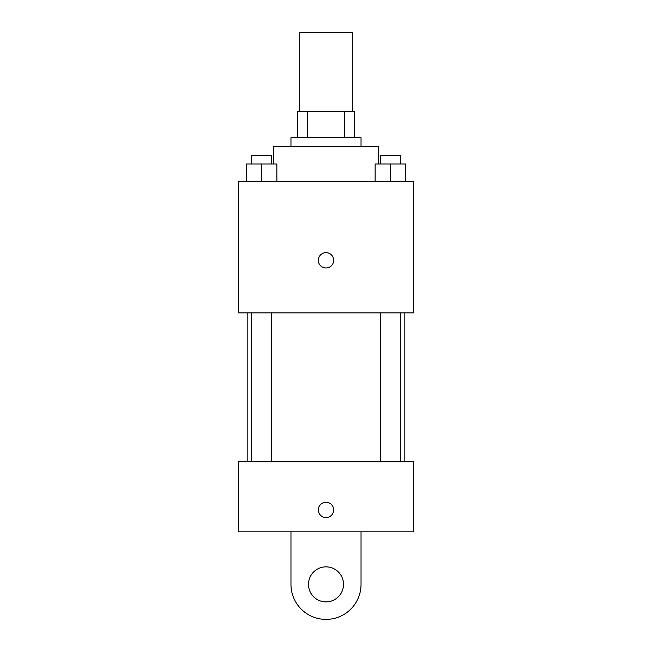 <?xml version="1.0" encoding="UTF-8"?>
<svg xmlns="http://www.w3.org/2000/svg" width="652" height="652" viewBox="0 0 652 652"><rect width="100%" height="100%" fill="white"/><g stroke="black" fill="none" stroke-linecap="round" stroke-linejoin="round"><path stroke-width="0.98" d="M352.276 111.427L352.276 32.6L299.724 32.6L299.724 111.427M307.565 137.702L307.565 111.427L297.532 111.427L297.532 137.702L297.532 111.427M307.565 111.427L354.468 111.427L354.468 137.702M344.435 137.702L344.435 111.427M290.963 146.455L290.963 137.702L361.037 137.702L361.037 146.455M378.551 163.97L378.551 146.455L273.449 146.455L273.449 163.97M238.42 181.492L413.58 181.492L413.58 312.862L238.42 312.862L238.42 181.492M326 267.98A7.661 7.661 0 0 1 319.366 256.48A7.661 7.661 0 0 1 332.634 256.48A7.661 7.661 0 0 1 326 267.98M238.42 461.755L413.58 461.755L413.58 531.82L238.42 531.82L238.42 461.755L413.58 461.755M375.136 181.492L375.136 163.97L405.788 163.97L405.788 181.492L405.788 163.97M390.458 181.492L390.458 163.97M400.304 163.97L400.304 155.217L380.613 155.217L380.613 163.97M246.212 181.492L246.212 163.97L276.864 163.97L276.864 181.492L276.864 163.97M261.542 181.492L261.542 163.97M271.387 163.97L271.387 155.217L251.696 155.217L251.696 163.97M318.339 509.921A7.661 7.661 0 0 1 329.83 503.287A7.661 7.661 0 0 1 329.83 516.555A7.661 7.661 0 0 1 318.339 509.921M361.037 531.82L361.037 584.363A35.037 35.037 0 0 1 326 619.4A35.037 35.037 0 0 1 290.963 584.363L290.963 531.82M326 601.886A17.514 17.514 0 0 1 310.833 575.61A17.514 17.514 0 0 1 341.167 575.61A17.514 17.514 0 0 1 326 601.886M404.827 461.755L404.827 312.862M247.173 461.755L247.173 312.862M380.613 312.862L380.613 461.755M400.304 312.862L400.304 461.755M271.387 461.755L271.387 312.862M251.696 461.755L251.696 312.862"/></g></svg>
